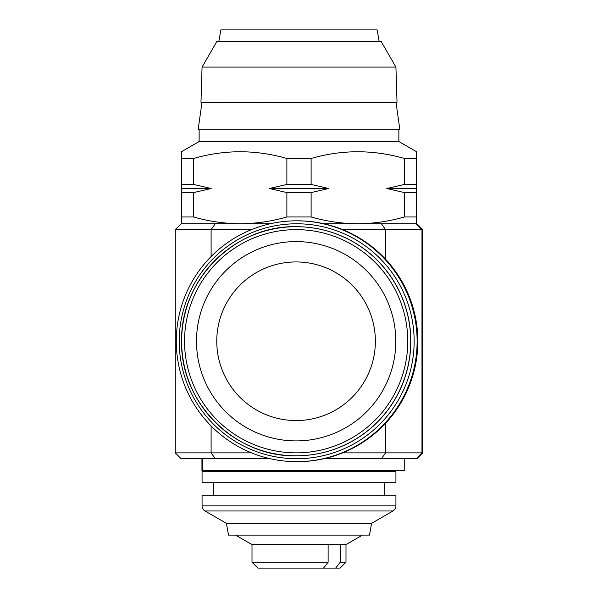 <?xml version="1.0" encoding="UTF-8"?>
<svg xmlns="http://www.w3.org/2000/svg" width="598" height="598" viewBox="0 0 598 598"><rect width="100%" height="100%" fill="white"/><g stroke="black" fill="none" stroke-linecap="round" stroke-linejoin="round"><path stroke-width="0.9" d="M404.741 458.741L404.741 470.484L201.952 470.484L201.952 458.741M396.055 102.602L200.973 102.243L397.027 102.243L396.055 102.602L399.875 129.766L198.125 129.766L201.945 102.602M395.928 67.088L381.24 41.651L216.76 41.651L202.072 67.088L395.928 67.088L397.027 102.243M202.072 67.088L200.973 102.243M218.801 41.651L220.871 29.9L377.129 29.9L379.199 41.651M297.512 455.796A114.554 114.547 90 0 1 296.279 455.803L296.174 455.803A114.554 114.547 90 0 1 181.628 341.862A114.554 114.547 90 0 1 296.174 226.694A114.554 114.547 90 0 1 410.721 340.636A114.554 114.547 90 0 1 296.174 455.803C234.76 457.395 179.729 402.088 181.628 340.673C180.409 280.118 234.386 225.827 294.949 226.702L296.279 226.694A114.554 114.547 90 0 1 410.826 340.636A114.554 114.547 90 0 1 297.512 455.796M296.914 420.551A79.302 79.302 90 0 1 216.768 342.101A79.302 79.302 90 0 1 295.218 261.946A79.302 79.302 90 0 1 375.365 340.397A79.302 79.302 90 0 1 296.914 420.551M297.221 440.898A99.657 99.649 90 0 1 196.51 342.318A99.657 99.649 90 0 1 295.083 241.599A99.657 99.649 90 0 1 395.801 340.18A99.657 99.649 90 0 1 297.221 440.898M328.123 544.599L328.123 562.225L323.533 568.1L257.88 568.1L252.005 562.225L252.005 544.599L345.995 544.599L362.448 535.105M202.072 482.235L395.928 482.235L395.928 471.658L202.072 471.658L202.072 482.235M384.178 495.159L384.178 482.235M213.822 495.159L213.822 482.235M395.928 505.901L395.928 495.159L202.072 495.159L202.072 505.901L395.928 505.901A5.875 5.875 0 0 1 392.991 510.984L371.567 523.355L226.433 523.355L205.009 510.984A5.875 5.875 0 0 1 202.072 505.901M226.433 523.355L228.503 535.105L369.497 535.105L371.567 523.355M270.266 458.741L181.142 458.741L175.244 452.865L251.481 452.865M296.675 223.779A117.47 117.47 90 0 1 414.145 341.249A117.47 117.47 90 0 1 296.675 458.718A117.47 117.47 90 0 1 179.213 341.249A117.47 117.47 90 0 1 296.675 223.779M296.705 220.819A120.43 120.422 90 0 1 417.127 341.249A120.43 120.422 90 0 1 296.705 461.671L297.423 461.671A120.43 120.422 90 0 0 417.845 341.249A120.43 120.422 90 0 0 297.423 220.819L296.705 220.819A120.43 120.422 90 0 0 176.275 341.249A120.43 120.422 90 0 0 296.705 461.671M422.3 324.52L422.323 367.613L422.3 324.52M199.134 129.766L199.134 141.517L398.866 141.517L398.866 129.766M199.134 141.517L181.508 151.69L181.508 158.47L193.625 158.47C224.616 149.53 255.705 149.53 286.883 158.47L311.117 158.47C342.108 149.53 373.189 149.53 404.375 158.47L416.492 158.47L416.492 151.982M398.866 141.517L416.492 151.69M384.178 471.658L384.178 470.484M213.822 471.658L213.822 470.484M342.639 452.865L422.756 452.865L416.858 458.741L323.854 458.741M416.492 158.47L416.492 216.977L404.375 216.977C389.096 221.357 373.548 223.622 357.746 223.757C341.906 223.63 326.366 221.365 311.117 216.977L286.883 216.977C271.604 221.357 256.064 223.622 240.254 223.757C224.422 223.63 208.874 221.365 193.625 216.977L181.508 216.977L181.508 223.757M416.492 223.757L416.492 216.977M404.375 184.438L416.492 184.438L416.492 188.512L386.809 188.512L404.375 184.438L404.375 158.47M181.508 216.977L181.508 158.47M193.625 158.47L193.625 184.438L211.191 188.512L193.625 192.578L193.625 216.977M286.883 216.977L286.883 192.578L269.317 188.512L286.883 184.438L286.883 158.47M311.117 158.47L311.117 184.438L328.683 188.512L311.117 192.578L311.117 216.977M404.375 216.977L404.375 192.578L386.809 188.512M416.492 192.578L404.375 192.578M311.117 192.578L286.883 192.578M286.883 184.438L311.117 184.438M193.625 192.578L181.508 192.578M181.508 184.438L193.625 184.438M323.854 223.757L416.858 223.757L422.756 229.632L422.756 452.865M251.481 229.632L175.244 229.632L181.142 223.757L270.266 223.757M181.508 188.512L211.191 188.512M269.317 188.512L328.683 188.512M422.756 229.632L421.971 229.632L421.971 452.865L416.111 458.741M416.111 223.757L421.971 229.632L342.639 229.632M175.244 229.632L175.244 452.865M422.509 339.275L422.397 314.877L422.435 339.283M323.533 568.1L335.657 568.1L340.255 562.225L340.255 544.599M340.255 562.225L345.995 562.225L345.995 544.599M335.657 568.1L340.12 568.1L345.995 562.225M252.005 562.225L328.123 562.225M202.468 470.484L202.468 458.741M297.356 452.858A111.617 111.609 90 0 1 184.55 342.445A111.617 111.609 90 0 1 294.956 229.639A111.617 111.609 90 0 1 407.761 340.053A111.617 111.609 90 0 1 297.356 452.858M205.009 510.984L392.991 510.984M211.101 425.948L211.101 452.865L215.287 458.741M385.56 423.309L385.56 452.865L381.434 458.741M381.434 223.757L385.56 229.632L385.56 259.188M215.287 223.757L211.101 229.632L211.101 256.542M252.005 544.599L235.552 535.105"/></g></svg>
